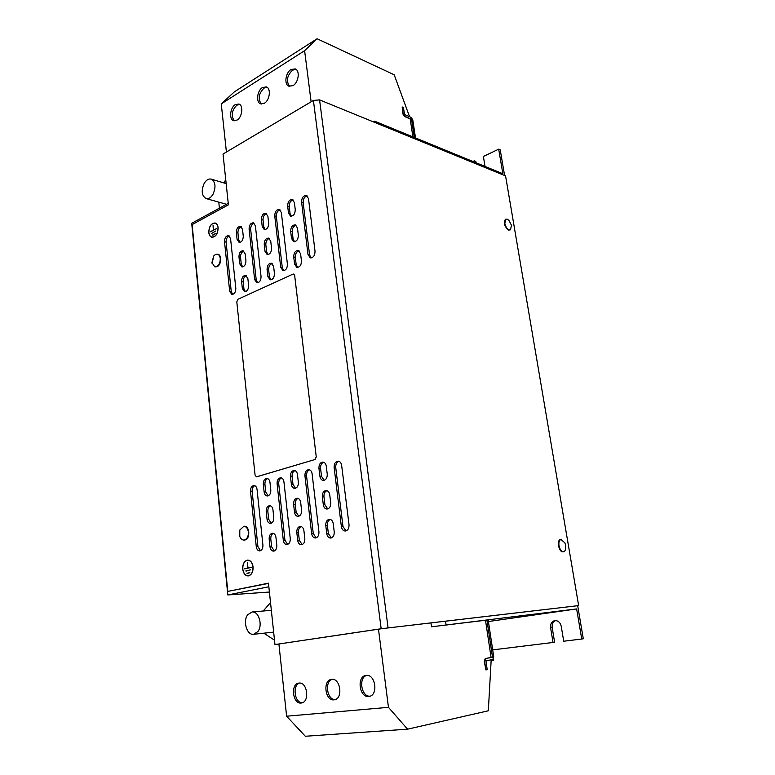 <?xml version="1.0" encoding="UTF-8"?>
<svg xmlns="http://www.w3.org/2000/svg" width="775" height="775" viewBox="0 0 775 775"><rect width="100%" height="100%" fill="white"/><g stroke="black" fill="none" stroke-linecap="round" stroke-linejoin="round"><path stroke-width="1.16" d="M331.632 679.365L331.409 679.394C322.516 680.314 325.132 701.162 334.025 699.835L334.432 699.777C343.335 698.682 340.419 677.796 331.632 679.365M332.233 679.336C324.279 681.458 327.011 700.154 335.236 699.563M298.966 683.085L298.762 683.114C290.325 683.967 292.718 704.301 301.155 703.022L301.523 702.973C309.971 701.966 307.307 681.593 298.966 683.085M299.586 683.056C292.117 685.139 294.587 703.196 302.327 702.751M366.139 675.432L365.887 675.471C356.5 676.468 359.358 697.849 368.745 696.463L369.2 696.396C378.588 695.204 375.41 673.795 366.139 675.432M366.701 675.403C358.234 677.573 361.257 696.948 369.995 696.183M264.362 103.259C269.748 100.324 271.24 88.398 266.406 86.897L262.522 87.468C257.135 90.51 255.721 102.358 260.574 103.811L264.362 103.259M267.142 87.294L264.043 88.079C258.618 93.601 257.726 98.909 261.369 104.015M237.043 120.067C242.255 117.238 243.631 105.381 238.903 104.034L235.338 104.596C230.127 107.522 228.828 119.311 233.575 120.609L237.043 120.067M239.64 104.422L236.859 105.158C231.628 110.583 230.805 115.785 234.37 120.784M293.028 85.618C298.588 82.567 300.216 70.593 295.285 68.917L291.032 69.508C285.462 72.656 283.931 84.572 288.881 86.19L293.028 85.618M296.011 69.333L292.543 70.157C286.924 75.776 285.965 81.191 289.676 86.413M257.852 631.596L253.638 634.289C246.896 635.471 242.604 621.124 247.719 614.74L252.069 611.988C258.724 610.884 263.025 625.241 257.852 631.596M212.98 194.36C210.916 197.693 208.62 199.097 206.102 198.574C201.684 195.823 201.045 190.757 204.193 183.365C206.276 179.974 208.601 178.56 211.178 179.112C215.547 181.912 216.148 186.988 212.98 194.36M206.102 198.574L226.494 204.29M505.688 219.257L505.329 219.412C503.469 223.132 504.564 226.688 508.594 230.059L510.115 229.943M511.355 225.06L508.942 220.381L507.228 219.141L505.775 219.218L504.816 223.336C505.571 226.678 506.976 228.848 509.039 229.875L510.463 229.797L511.432 225.564M560.771 539.507L560.47 539.545C556.469 540.088 558.862 552.342 562.873 551.839L563.338 551.761M565.634 545.329L564.878 542.858L560.964 539.448C559.23 540.136 558.581 542.219 558.998 545.697C559.841 549.446 561.294 551.471 563.377 551.752L563.648 551.713C565.082 551.257 565.789 549.678 565.789 546.985L565.653 545.426M214.995 266.881L217.165 266.668C221.388 264.885 221.999 254.898 217.92 254.287L217.688 254.239M211.933 262.58L214.752 266.832L216.69 266.561C219.18 264.934 220.362 262.221 220.245 258.414C219.926 256.05 218.996 254.636 217.446 254.171L215.46 254.462L213.706 255.983L211.933 262.58M244.096 540.059L245.016 539.981C250.432 539.022 249.792 525.837 244.367 526.264L244.125 526.273M239.33 534.295L239.775 536.407C240.676 538.78 242.032 540.001 243.854 540.078L244.522 539.991C247.235 538.906 248.513 536.252 248.368 532.028C247.806 528.443 246.305 526.516 243.873 526.264L239.795 530.052L239.33 534.295M208.785 232.568C209.114 235.154 210.122 236.704 211.807 237.227C215.828 236.976 217.93 233.779 218.124 227.627C217.794 225.07 216.797 223.529 215.14 222.997C211.11 223.229 208.988 226.416 208.785 232.568M211.246 236.859L212.05 237.276M216.177 223.5L215.334 223.219M218.027 227.676C217.707 225.176 216.729 223.665 215.101 223.142C211.158 223.374 209.085 226.494 208.882 232.519C209.202 235.048 210.19 236.569 211.846 237.082C215.77 236.83 217.833 233.701 218.027 227.676M242.711 569.131C243.389 573.442 245.191 575.709 248.126 575.932C251.555 575.137 253.202 572.105 253.076 566.864C252.388 562.582 250.606 560.325 247.709 560.083C244.261 560.858 242.594 563.871 242.711 569.131M247.215 575.689L248.378 575.903M249.114 560.315L247.961 560.248M252.97 566.883C252.301 562.689 250.548 560.48 247.709 560.257C244.338 561.003 242.701 563.958 242.817 569.112C243.476 573.335 245.249 575.554 248.126 575.767C251.478 574.982 253.086 572.028 252.97 566.883M292.892 274.147L237.964 299.276L236.801 301.892L255.072 475.085L256.418 476.838L314.902 459.556L316.248 456.833L294.665 275.522L293.618 274.059L292.892 274.147M256.748 476.799L314.902 459.556M316.248 456.833L294.665 275.522M316.326 456.833L314.989 459.556M293.667 274.069L294.742 275.542M373.356 121.869L374.616 121.181L374.79 122.45M504.593 175.499L500.233 149.827L498.683 149.158L502.859 173.745L374.616 121.181M485.896 669.9L487.184 669.678L485.983 660.717L492.735 659.573L493.752 656.919L488.173 619.923L486.913 620.077L492.493 657.123L485.644 658.488L484.598 661.182L485.896 669.9L484.249 661.22L485.295 658.527L491.098 657.568L485.499 620.252L431.491 626.791L576.639 608.927L581.744 639.026L583.294 638.774L577.685 605.74M488.415 621.521L576.639 608.927M486.913 620.077L485.499 620.281M491.137 660.804L491.679 660.746L491.534 659.777M228.247 203.331L191.706 223.297L227.802 594.948L268.857 586.772M227.802 594.948L269.409 592.032M445.548 621.172L382.792 628.554L274.97 644.567L381.164 628.738L313.4 100.45L319.571 99.888L505.562 175.896L578.644 605.595L445.548 621.172L446.042 624.679M472.953 161.491L474.29 160.851L474.494 162.12M476.053 162.76L475.85 161.5L474.29 160.851M555.675 620.562C553.001 621.705 551.848 624.011 552.188 627.488L554.609 642.272L492.697 649.886M581.744 639.026L563.716 641.225L561.245 626.307C560.277 622.451 558.155 620.552 554.871 620.591C551.713 621.405 550.289 623.778 550.608 627.711L553.03 642.523M493.375 659.137L493.568 660.426L491.679 660.746M431.491 626.791L430.948 622.877M485.024 166.441L483.377 156.492L498.683 149.158M578.644 605.595L381.164 628.738M268.499 583.391L227.773 591.403L192.123 224.605L228.402 204.833L223.026 154.031L313.4 100.45M274.97 644.567L268.47 583.158L227.773 591.403M254.772 485.673C252.902 486.593 252.02 488.502 252.137 491.389L257.91 546.617L260.478 550.715M281.538 477.923C279.533 478.843 278.593 480.81 278.719 483.813L284.948 540.243L287.67 544.428M309.574 469.815C307.423 470.725 306.416 472.75 306.551 475.879L313.274 533.558L316.161 537.831M229.342 235.997C227.153 236.84 226.068 238.874 226.097 242.1L231.26 291.574L232.684 294.432M241.296 226.765C239.029 227.598 237.906 229.662 237.935 232.965L238.661 239.746L239.921 242.401M243.863 251.11C241.616 251.943 240.512 253.997 240.541 257.281L241.277 264.13L242.633 266.9M246.45 275.726C244.232 276.568 243.137 278.613 243.185 281.858L243.931 288.784L245.375 291.671M267.656 478.592C265.718 479.512 264.808 481.449 264.934 484.394L265.748 491.97L268.121 495.855M254.142 223.21C251.798 224.033 250.635 226.126 250.664 229.497L256.225 279.92L257.688 282.807M280.056 209.86C277.547 210.655 276.297 212.805 276.317 216.332L282.303 267.743L283.824 270.649M338.975 461.309C336.67 462.21 335.585 464.293 335.74 467.558L342.986 526.554L346.047 530.914M307.171 195.901C304.478 196.656 303.132 198.875 303.151 202.575L309.593 255.004L311.153 257.93M293.105 199.94C290.499 200.706 289.211 202.905 289.22 206.518L290.063 213.561L291.4 216.244M296.069 225.234C293.493 226.009 292.214 228.189 292.243 231.773L293.095 238.903L294.539 241.713M299.073 250.829C296.515 251.613 295.265 253.783 295.304 257.329L296.166 264.537L297.716 267.472M323.698 462.22C321.47 463.13 320.424 465.184 320.569 468.381L321.509 476.296L324.163 480.316M326.992 490.643C324.822 491.573 323.805 493.607 323.96 496.756L324.919 504.757L327.738 508.933M330.324 519.415C328.213 520.364 327.234 522.379 327.399 525.469L328.368 533.578L331.361 537.908M270.494 505.804C268.596 506.734 267.714 508.652 267.85 511.558L268.673 519.221L271.182 523.241M273.352 533.336C271.512 534.285 270.659 536.184 270.795 539.042L271.628 546.792L274.292 550.947M266.619 213.648C264.198 214.452 262.996 216.583 263.016 220.032L263.8 226.939L265.098 229.613M269.38 238.458C266.978 239.272 265.786 241.383 265.825 244.813L266.61 251.798L268.014 254.588M272.17 263.548C269.787 264.372 268.615 266.474 268.663 269.865L269.468 276.937L270.969 279.843M295.023 470.599C292.94 471.51 291.962 473.506 292.097 476.577L292.979 484.317L295.488 488.269M298.075 498.403C296.05 499.333 295.101 501.309 295.246 504.331L296.137 512.159L298.801 516.257M301.165 526.535C299.189 527.484 298.278 529.441 298.433 532.415L299.324 540.34L302.143 544.583M256.273 546.666L250.509 491.35C250.47 487.853 251.623 485.906 253.958 485.499C255.643 485.712 256.67 487.049 257.048 489.48L262.919 545.096C262.987 548.477 261.902 550.415 259.654 550.899C257.823 550.734 256.699 549.32 256.273 546.666L257.91 546.617M283.311 540.272L277.092 483.755C277.043 480.161 278.254 478.156 280.724 477.758C282.468 477.991 283.534 479.338 283.931 481.808L290.267 538.635C290.354 542.113 289.22 544.098 286.847 544.583C284.938 544.418 283.757 542.984 283.311 540.272L284.948 540.243M311.647 533.587L304.933 475.811C304.875 472.101 306.144 470.047 308.77 469.65C310.572 469.902 311.686 471.268 312.102 473.767L318.942 531.863C319.038 535.447 317.847 537.482 315.347 537.976C313.352 537.792 312.112 536.329 311.647 533.587L313.274 533.558M229.671 291.255L224.517 241.713C224.634 237.799 225.99 235.765 228.596 235.619L230.562 238.603L235.813 288.377C235.736 292.223 234.408 294.238 231.851 294.442L229.671 291.255L231.26 291.574M237.082 239.349L236.356 232.558C236.482 228.567 237.877 226.513 240.55 226.387L242.527 229.371L243.263 236.191C243.147 240.172 241.761 242.226 239.097 242.372L237.082 239.349L238.661 239.746M239.698 263.771L238.962 256.903C239.068 252.95 240.453 250.897 243.108 250.751L245.181 253.832L245.927 260.729C245.83 264.662 244.454 266.716 241.81 266.881L239.698 263.771L241.277 264.13M242.333 288.455L241.597 281.519C241.684 277.605 243.05 275.561 245.694 275.387L247.864 278.564L248.62 285.539C248.533 289.433 247.177 291.478 244.551 291.671L242.333 288.455L243.931 288.784M264.12 491.931L263.306 484.346C263.258 480.8 264.44 478.824 266.852 478.417C268.557 478.65 269.593 479.987 269.981 482.428L270.804 490.052C270.863 493.578 269.69 495.554 267.307 495.981C265.563 495.767 264.507 494.421 264.12 491.931L265.748 491.97M254.636 279.572L249.085 229.08C249.211 225.031 250.645 222.948 253.396 222.832L255.392 225.835L261.049 276.578C260.962 280.54 259.567 282.613 256.864 282.788L254.636 279.572L256.225 279.92M280.724 267.365L274.747 215.886C274.883 211.691 276.404 209.55 279.31 209.473L281.344 212.495L287.428 264.227C287.341 268.344 285.859 270.465 283.001 270.611L280.724 267.365L282.303 267.743M341.368 526.564L334.122 467.48C334.054 463.653 335.401 461.542 338.181 461.144C340.051 461.416 341.203 462.811 341.639 465.339L349.031 524.752C349.137 528.443 347.878 530.536 345.233 531.04C343.16 530.846 341.872 529.354 341.368 526.564L342.986 526.554M308.014 254.597L301.582 202.091C301.727 197.732 303.345 195.542 306.425 195.503L308.479 198.545L315.037 251.313C314.941 255.576 313.371 257.765 310.329 257.872L308.014 254.597L309.593 255.004M288.494 213.106L287.651 206.053C287.796 201.762 289.366 199.601 292.359 199.543L294.393 202.566L295.246 209.657C295.11 213.929 293.551 216.099 290.577 216.167L288.494 213.106L290.063 213.561M291.516 238.477L290.664 231.347C290.79 227.104 292.34 224.944 295.323 224.866L297.464 227.986L298.336 235.154C298.22 239.388 296.68 241.548 293.715 241.645L291.516 238.477L293.095 238.903M294.587 264.149L293.725 256.932C293.822 252.737 295.353 250.587 298.317 250.48L300.574 253.706L301.456 260.962C301.359 265.137 299.838 267.298 296.893 267.423L294.587 264.149L296.166 264.537M319.891 476.228L318.951 468.303C318.883 464.525 320.201 462.442 322.904 462.055C324.725 462.317 325.858 463.692 326.285 466.192L327.244 474.155C327.321 477.913 326.023 479.996 323.349 480.413C321.48 480.171 320.327 478.776 319.891 476.228L321.509 476.296M323.301 504.738L322.342 496.717C322.255 493.007 323.543 490.933 326.188 490.498C328.096 490.73 329.288 492.154 329.733 494.77L330.712 502.83C330.809 506.521 329.54 508.594 326.924 509.059C324.967 508.836 323.756 507.402 323.301 504.738L324.919 504.757M326.74 533.597L325.771 525.479C325.674 521.827 326.914 519.763 329.511 519.289C331.506 519.492 332.756 520.965 333.24 523.697L334.228 531.853C334.335 535.477 333.105 537.54 330.547 538.044C328.503 537.869 327.234 536.387 326.74 533.597L328.368 533.578M267.036 519.221L266.213 511.548C266.154 508.051 267.307 506.085 269.681 505.649C271.453 505.852 272.538 507.228 272.945 509.776L273.788 517.487C273.856 520.965 272.713 522.931 270.368 523.396C268.557 523.202 267.452 521.808 267.036 519.221L268.673 519.221M269.991 546.84L269.157 539.071C269.08 535.622 270.213 533.665 272.538 533.2C274.379 533.384 275.512 534.789 275.948 537.443L276.801 545.251C276.878 548.671 275.774 550.637 273.468 551.122C271.589 550.957 270.427 549.533 269.991 546.84L271.628 546.792M262.221 226.513L261.437 219.596C261.572 215.469 263.045 213.358 265.873 213.261L267.879 216.264L268.673 223.219C268.547 227.337 267.084 229.448 264.265 229.565L262.221 226.513L263.8 226.939M265.031 251.41L264.236 244.406C264.353 240.318 265.815 238.216 268.634 238.099L270.737 241.199L271.541 248.233C271.434 252.301 269.981 254.413 267.181 254.549L265.031 251.41L266.61 251.798M267.879 276.578L267.075 269.497C267.172 265.447 268.615 263.355 271.415 263.209L273.623 266.416L274.437 273.527C274.36 277.557 272.926 279.659 270.136 279.823L267.879 276.578L269.468 276.937M291.352 484.268L290.48 476.518C290.422 472.857 291.671 470.822 294.219 470.425C295.982 470.677 297.067 472.033 297.464 474.503L298.365 482.292C298.423 485.925 297.193 487.959 294.674 488.386C292.863 488.153 291.758 486.778 291.352 484.268L292.979 484.317M294.5 512.149L293.618 504.312C293.541 500.708 294.762 498.683 297.261 498.248C299.102 498.47 300.245 499.865 300.671 502.442L301.572 510.328C301.659 513.912 300.458 515.937 297.978 516.392C296.098 516.189 294.936 514.774 294.5 512.149L296.137 512.159M297.697 540.378L296.796 532.435C296.709 528.889 297.891 526.884 300.342 526.409C302.26 526.603 303.451 528.037 303.916 530.73L304.827 538.712C304.924 542.238 303.761 544.244 301.33 544.738C299.373 544.573 298.162 543.11 297.697 540.378L299.324 540.34M248.368 575.738L249.521 575.563M247.961 560.083L246.808 560.412M245.966 571.107L250.286 569.828L245.966 571.107M247.419 562.495L247.748 567.862L244.638 568.879L251.158 567.445L247.961 567.813L247.419 562.495M246.925 573.258L249.831 572.628L247.448 573.481M251.129 567.203L247.961 567.813M248.233 567.804L245.123 568.773M245.094 568.53L244.6 568.55M248.242 567.833L247.748 567.862M245.937 570.778L246.45 571.001M246.431 570.749L250.296 569.916M247.419 573.229L249.831 572.706M212.079 237.131L212.96 237.286M215.373 223.064L214.472 223.055M211.711 233.411L215.605 231.057L211.711 233.411M213.057 225.331L213.328 230.02L210.519 231.803L216.399 228.693L213.522 229.913L213.057 225.331M212.563 235.057L215.179 233.682L212.951 235.154M378.481 629.193L388.459 707.333L407.563 729.178L305.311 736.25L286.614 716.207L278.913 644.035M388.459 707.333L286.614 716.207M491.185 659.835L488.327 710.782L407.563 729.178M226.407 152.026L221.263 103.889L234.37 91.847L317.101 38.75L304.604 50.685L311.124 101.796M221.263 103.889L304.604 50.685M414.276 137.437L411.564 119.36L404.841 116.318L403.174 113.799L402.157 106.95L403.407 107.492L404.579 114.564L411.147 117.393L412.784 119.892L415.507 137.94M409.568 116.715L394.194 74.788L317.101 38.75M402.157 106.95L402.884 113.954L404.55 116.483L410.188 118.895L412.891 136.865M223.752 182.881L225.757 179.829M218.792 202.139L219.412 208.155M263.209 611.02L270.523 602.572M274.505 640.169L263.82 633.185M552.188 627.488L550.608 627.711M319.571 99.888L388.072 627.818M491.059 657.297L492.493 657.123M491.098 657.52L492.396 657.365M411.409 119.137L410.314 119.718M411.564 119.36L410.363 119.999M298.433 532.415L296.796 532.435M295.246 504.331L293.618 504.312M292.097 476.577L290.48 476.518M268.663 269.865L267.075 269.497M265.825 244.813L264.236 244.406M263.016 220.032L261.437 219.596M270.795 539.042L269.157 539.071M267.85 511.558L266.213 511.548M327.399 525.469L325.771 525.479M323.96 496.756L322.342 496.717M320.569 468.381L318.951 468.303M295.304 257.329L293.725 256.932M292.243 231.773L290.664 231.347M289.22 206.518L287.651 206.053M303.151 202.575L301.582 202.091M335.74 467.558L334.122 467.48M276.317 216.332L274.747 215.886M250.664 229.497L249.085 229.08M264.934 484.394L263.306 484.346M243.185 281.858L241.597 281.519M240.541 257.281L238.962 256.903M237.935 232.965L236.356 232.558M226.097 242.1L224.517 241.713M306.551 475.879L304.933 475.811M278.719 483.813L277.092 483.755M252.137 491.389L250.509 491.35M253.638 634.289L273.653 632.119M560.47 539.545L560.964 539.448M213.706 255.983L212.098 263.577M244.348 540.068L243.854 540.078M239.795 530.052L239.775 536.407M248.203 560.238L247.709 560.257M248.62 575.738L248.126 575.767M244.367 526.264L243.873 526.264M211.178 179.112L226.155 183.597M252.069 611.988L271.347 610.303"/></g></svg>

